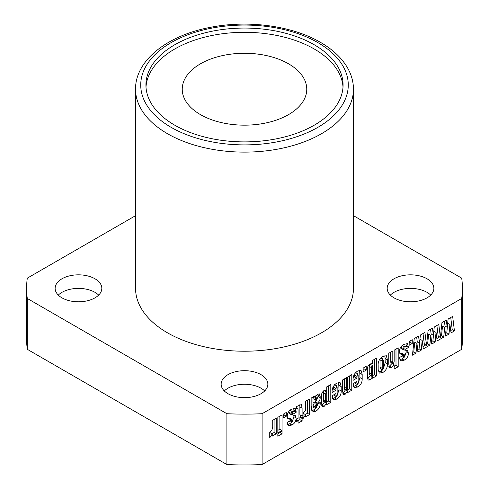 <?xml version="1.0" encoding="UTF-8"?>
<svg xmlns="http://www.w3.org/2000/svg" width="489" height="489" viewBox="0 0 489 489"><rect width="100%" height="100%" fill="white"/><g stroke="black" fill="none" stroke-linecap="round" stroke-linejoin="round"><path stroke-width="0.73" d="M314.207 44.737A98.576 56.913 0 0 0 206.774 32.396A98.576 56.913 0 0 0 145.924 84.982A98.576 56.913 0 0 0 174.793 125.221A98.576 56.913 0 0 0 282.226 137.562A98.576 56.913 0 0 0 343.076 84.982A98.576 56.913 0 0 0 314.207 44.737M343.009 87.097A98.576 56.913 0 0 0 314.207 48.973A98.576 56.913 0 0 0 208.479 36.241A98.576 56.913 0 0 0 145.991 87.097M167.458 332.801A108.955 62.904 0 0 0 286.193 346.432A108.955 62.904 0 0 0 353.455 288.321L353.455 89.218A108.955 62.904 180 0 1 286.193 147.33A108.955 62.904 180 0 1 167.458 133.693A108.955 62.904 180 0 1 135.545 89.218L135.545 288.321A108.955 62.904 0 0 0 167.458 332.801M61.969 297.85A23.35 13.478 180 0 1 55.129 288.321A23.35 13.478 180 0 1 69.542 275.863A23.35 13.478 180 0 1 94.982 278.785A23.35 13.478 180 0 1 101.822 288.321A23.35 13.478 180 0 1 87.409 300.772A23.35 13.478 180 0 1 61.969 297.85M58.295 295.099A23.35 13.478 180 0 1 94.982 292.343A23.35 13.478 180 0 1 98.656 295.099M227.99 393.706A23.35 13.478 180 0 1 221.15 384.171A23.35 13.478 180 0 1 235.564 371.719A23.35 13.478 180 0 1 261.01 374.641A23.35 13.478 180 0 1 267.85 384.171A23.35 13.478 180 0 1 253.436 396.628A23.35 13.478 180 0 1 227.99 393.706M224.317 390.949A23.35 13.478 180 0 1 261.01 388.199A23.35 13.478 180 0 1 264.683 390.949M394.018 297.85A23.35 13.478 180 0 1 387.178 288.321A23.35 13.478 180 0 1 401.591 275.863A23.35 13.478 180 0 1 427.031 278.785A23.35 13.478 180 0 1 433.871 288.321A23.35 13.478 180 0 1 419.458 300.772A23.35 13.478 180 0 1 394.018 297.85M390.344 295.099A23.35 13.478 180 0 1 427.031 292.343A23.35 13.478 180 0 1 430.705 295.099M288.522 63.796A62.262 35.948 0 0 0 220.673 56.009A62.262 35.948 0 0 0 182.238 89.218A62.262 35.948 0 0 0 200.478 114.634A62.262 35.948 0 0 0 268.327 122.427A62.262 35.948 0 0 0 306.762 89.218A62.262 35.948 0 0 0 288.522 63.796M398.199 366.744L394.158 369.079L394.158 364.818L391.695 367.386L389.482 367.667L388.761 363.981L388.761 353.29L392.808 350.955L392.808 361.933C392.624 363.064 392.85 363.651 393.48 363.682L394.158 361.31L394.158 350.173L398.199 347.838L398.199 366.744L395.998 365.472L394.158 366.536M390.845 362.49L393.48 363.682M376.628 375.858L372.52 378.229L372.587 376.781L370.008 379.904L368.089 380.112L367.386 376.866L367.386 370.356C367.001 367.789 367.893 365.625 370.057 363.865L372.587 364.036L372.587 360.405L376.628 358.07L376.628 375.858L374.427 374.586L372.312 375.809M372.166 363.718L371.695 363.523M357.697 387.013L354.195 387.563L353.137 383.645L356.988 381.42L356.988 383.174L357.575 384.415L358.144 382.471L358.144 375.087L357.459 373.804L356.793 378.193L353.137 380.308C352.783 376.451 354.287 373.358 357.642 371.029L361.041 370.356L362.184 374.488L362.184 378.877C362.27 382.367 360.772 385.081 357.697 387.013L355.497 385.742L353.431 386.524M355.497 385.742L357.575 384.415M355.619 372.496L357.82 373.767L355.521 372.685M336.707 399.134L333.205 399.684L332.141 395.76L335.992 393.535L335.992 395.295L336.579 396.536L337.147 394.592L337.147 387.209L336.469 385.925L335.802 390.314L332.141 392.429C331.793 388.572 333.296 385.479 336.652 383.15L340.044 382.477L341.194 386.603L341.194 390.998C341.279 394.489 339.782 397.196 336.707 399.134L334.5 397.863L332.441 398.645M334.5 397.863L336.579 396.536M334.629 384.617L336.829 385.888L334.531 384.806M316.542 406.182L316.542 404.544L320.203 402.435L320.203 403.462C320.197 406.891 318.681 409.495 315.668 411.273L312.116 412.007L311.151 405.882L311.151 398.095L315.197 395.76L315.197 397.184L317.465 394.226L319.537 393.908L320.203 397.667C320.209 399.733 319.293 401.548 317.434 403.107C316.035 404.183 315.283 405.454 315.197 406.921L315.9 408.474L316.542 406.182M315.668 411.273L313.467 410.008L315.9 408.474M302.098 420.888L298.058 423.223L298.058 420.778L296.707 421.561L296.707 419.11L298.058 418.333L298.058 409.996L297.893 408.376L296.511 408.993L296.511 406.548L301.487 404.525L302.098 408.126L302.098 415.998L302.868 415.552L302.868 417.997L302.098 418.443L302.098 420.888L299.898 419.617L297.972 420.729M286.309 416.218L283.223 417.997L283.223 414.22L286.309 412.441L286.309 416.218L284.103 414.947L283.223 415.461M282.067 430.454L277.831 432.899L277.831 417.331L282.067 414.886L282.067 430.454L279.867 429.183L277.831 430.357M447.728 322.63L448.126 319.011L452.655 316.401L454.434 330.937L451.054 332.887L449.911 324.427L448.994 334.079L445.626 336.022L444.709 327.428L443.7 337.135L437.19 340.894L436.041 332.434L435.131 342.086L431.756 344.03L430.846 335.436L429.831 345.142L423.321 348.901L422.178 340.436L421.261 350.093L417.893 352.037L416.976 343.443L415.968 353.15L412.453 355.179L414.232 338.584L418.566 336.084L419.483 343.284L420.393 335.026L424.923 332.41L426.512 345.381L428.101 330.576L432.435 328.076L433.346 335.277L434.263 327.019L438.786 324.409L440.375 337.373L441.964 322.569L446.298 320.069L447.215 327.275L447.728 322.63M461.695 298.479L461.695 349.311L262.098 464.55L262.098 413.712L461.695 298.479A217.911 125.807 0 0 0 462.411 288.321A217.911 125.807 0 0 0 461.695 278.155L353.455 215.667M412.258 343.504L409.177 345.283L409.177 341.499L412.258 339.721L412.258 343.504L410.057 342.233L409.177 342.74M276.291 433.786L272.251 436.121L272.251 433.914L269.745 437.789L269.745 432.233C271.853 430.882 272.685 429.012 272.251 426.622L272.251 420.558L276.291 418.223L276.291 433.786L274.091 432.52L271.957 433.749M282.067 433.786L277.831 436.237L277.831 433.786L282.067 431.341L282.067 433.786L279.952 432.563M287.465 423.144L287.465 422.227L291.12 420.112L291.768 422.404L292.471 420.95L292.092 419.611L287.819 418.798L287.269 416.53C287.251 413.291 288.663 410.852 291.523 409.207L295.277 408.437L296.126 412.331L292.66 414.33L292.66 413.303C292.838 412.184 292.599 411.622 291.945 411.628L291.12 413.419L291.334 414.684L295.258 415.448L296.126 417.973C296.108 421.115 294.696 423.462 291.89 425.002L288.29 425.766L287.465 423.144M289.109 421.237L291.768 422.404M290.02 410.253L292.404 411.555L289.836 410.412M309.61 414.556L305.564 416.891L305.564 414.684L303.064 418.553L303.064 412.997C305.167 411.646 306.004 409.776 305.564 407.386L305.564 401.322L309.61 398.987L309.61 414.556L307.41 413.284L305.277 414.513M330.796 402.325L326.683 404.696L326.75 403.248L324.17 406.371L322.251 406.579L321.548 403.327L321.548 396.817C321.163 394.25 322.055 392.086 324.219 390.332L326.75 390.503L326.75 386.866L330.796 384.531L330.796 402.325L328.596 401.053L326.475 402.276M326.334 390.179L325.863 389.99M351.787 390.204L347.74 392.539L347.74 391.145L345.24 394.201L343.315 394.489L342.544 390.839L342.544 379.971L346.585 377.636L346.585 388.443C346.401 389.592 346.585 390.259 347.135 390.442L347.74 387.514L347.74 376.97L351.787 374.635L351.787 390.204L349.586 388.932L347.453 390.161M344.568 389.238L347.135 390.442M366.23 370.075L363.15 371.854L363.15 368.076L366.23 366.298L366.23 370.075L364.03 368.804L363.15 369.317M382.924 372.447L379.305 373.113L378.168 369.488L378.168 365.705C377.844 361.842 379.372 358.785 382.753 356.536L386.334 355.692L387.416 359.849L387.416 363.81C387.606 367.49 386.108 370.369 382.924 372.447L380.723 371.175L378.443 372.043M399.739 358.321L399.739 357.404L403.401 355.289L404.048 357.581L404.745 356.126L404.372 354.788L400.1 353.975L399.55 351.707C399.525 348.468 400.943 346.029 403.798 344.384L407.557 343.614L408.407 347.508L404.941 349.507L404.941 348.48C405.118 347.361 404.88 346.799 404.226 346.805L403.401 348.596L403.614 349.861L407.539 350.625L408.407 353.15C408.382 356.292 406.97 358.639 404.171 360.179L400.57 360.943L399.739 358.321M401.39 356.414L404.048 357.581M402.294 345.43L404.684 346.732L402.111 345.589M262.098 464.55A217.911 125.807 180 0 1 226.902 464.55L27.305 349.311A217.911 125.807 180 0 1 26.589 339.152L26.589 288.321A217.911 125.807 0 0 0 27.305 298.479L226.902 413.712A217.911 125.807 0 0 0 262.098 413.712M462.411 288.321L462.411 339.152A217.911 125.807 180 0 1 461.695 349.311M26.589 288.321A217.911 125.807 0 0 1 27.305 278.155L135.545 215.667M226.902 413.712L226.902 464.55M27.305 349.311L27.305 298.479M410.057 340.992L410.057 342.233M444.397 321.169L445.014 326.004L447.215 327.275M450.742 317.502L452.233 329.665L454.434 330.937M452.233 329.665L450.736 330.533M448.994 334.079L446.793 332.807L447.71 323.156L449.911 324.427M446.793 332.807L445.369 333.632M443.7 337.135L441.5 335.864L442.508 326.157L444.709 327.428M440.375 337.373L438.175 336.102L436.879 325.509M441.5 335.864L440.473 336.456M439.635 336.945L436.873 338.541M421.261 350.093L419.061 348.822L419.978 339.164L422.178 340.436M419.061 348.822L417.637 349.641M415.968 353.15L413.767 351.878L414.776 342.172L416.976 343.443M413.767 351.878L412.74 352.471M416.665 337.178L417.282 342.013L419.483 343.284M430.846 335.436L428.645 334.164L427.63 343.871L426.61 344.464M425.766 344.947L423.003 346.542M427.63 343.871L429.831 345.142M423.009 333.516L424.311 344.109L426.512 345.381M435.131 342.086L432.93 340.815L433.841 331.163L436.041 332.434M432.93 340.815L431.506 341.634M430.528 329.17L431.145 334.005L433.346 335.277M269.745 433.511L270.044 432.649L272.251 433.914M274.091 419.495L274.091 432.52M279.867 416.157L279.867 429.183M284.103 413.712L284.103 414.947M290.338 420.564L291.12 421.017M292.092 419.611L289.891 418.339L287.44 418.083M293.755 408.291L293.926 411.06L296.126 412.331M293.926 411.06L292.569 411.842M289.005 411.237L288.92 412.148L291.12 413.419M288.92 412.148L289.133 413.413L291.334 414.684M293.706 415.033L293.926 416.701L296.126 417.973M293.926 416.701L292.41 421.494M291.383 422.533L289.69 423.737L291.89 425.002M289.69 423.737L287.532 424.629M296.707 420.002L298.058 420.778M299.855 404.684L299.898 414.727L302.098 415.998M300.668 415.173L300.668 416.732L302.868 417.997M300.668 416.732L299.898 417.172L302.098 418.443M299.898 417.172L299.898 419.617M303.064 414.275L303.363 413.413L305.564 414.684M307.41 400.259L307.41 413.284M319.311 402.948L320.203 403.462M317.923 403.749L316.511 407.3M313.467 410.008L311.377 410.907M313.962 396.475L315.197 397.184M317.936 393.993L318.003 396.396L316.487 400.473M314.39 402.728L312.997 405.65L315.197 406.921M312.997 405.65L313.7 407.203M313.632 396.567L312.997 398.682L312.997 401.921L315.197 403.193L316.542 399.366C316.713 398.297 316.475 397.789 315.833 397.838L315.197 399.953L315.197 403.193M312.997 398.682L315.197 399.953M313.718 396.616L315.833 397.838L316.304 397.759L315.216 397.129M324.17 406.371L321.97 405.1L324.549 401.976L326.75 403.248M321.97 405.1L321.628 405.271M328.596 385.803L328.596 401.053M323.944 390.613L326.536 391.823L323.944 390.613L323.394 392.832L323.394 399.544C323.211 400.619 323.4 401.2 323.95 401.286M325.595 394.103L325.595 400.815C325.417 401.891 325.601 402.471 326.157 402.557L326.75 400.149L326.75 393.657L326.145 391.885L325.595 394.103L323.394 392.832M323.565 401.365L326.157 402.557M334.47 394.415L335.992 395.295M333.822 394.788L334.018 395.32L336.218 396.591M333.651 385.931L333.602 387.154L335.802 388.425M333.602 387.154L333.602 389.042L335.802 390.314M333.602 389.042L332.233 389.831M338.663 382.312L338.993 389.727L341.194 390.998M338.993 389.727L337.104 395.644M345.24 394.201L343.04 392.93L345.54 389.88L347.74 391.145M343.04 392.93L342.642 393.138M344.384 378.908L344.384 387.172C344.201 388.321 344.384 388.987 344.934 389.171M349.586 375.907L349.586 388.932M355.466 382.3L356.988 383.174M354.818 382.673L355.008 383.199L357.208 384.47M354.641 373.816L354.592 375.039L356.793 376.31M354.592 375.039L354.592 376.921L356.793 378.193M354.592 376.921L353.223 377.716M359.653 370.191L359.983 377.606L362.184 378.877M359.983 377.606L358.095 383.523M364.03 367.569L364.03 368.804M370.008 379.904L367.807 378.633L370.387 375.515L372.587 376.781M367.807 378.633L367.459 378.81M374.427 359.342L374.427 374.586M369.782 364.152L372.373 365.362L369.782 364.152L369.232 366.371L369.232 373.083C369.048 374.158 369.238 374.739 369.788 374.819M371.432 367.642L371.432 374.354C371.249 375.43 371.438 376.01 371.988 376.09L372.587 373.682L372.587 367.196L371.982 365.424L371.432 367.642L369.232 366.371M369.403 374.904L371.988 376.09M384.947 355.589L385.216 362.538L383.309 368.993M380.778 358.015L382.795 359.183L382.215 361.139L382.215 368.358L382.783 369.861L380.723 371.175M380.063 358.798L380.014 367.092L380.583 368.59M380.949 357.85L383.15 359.122L382.795 359.183L383.37 360.631L383.37 367.691L382.783 369.861M380.014 367.092L382.215 368.358M391.695 367.386L389.495 366.114L391.952 363.547L394.158 364.818M389.495 366.114L388.853 366.426M390.607 352.221L390.607 360.662C390.424 361.799 390.65 362.38 391.279 362.41M395.998 349.109L395.998 365.472M402.618 355.741L403.401 356.194M404.372 354.788L402.172 353.516L399.721 353.26M406.035 343.467L406.206 346.236L408.407 347.508M406.206 346.236L404.843 347.019M401.286 346.414L401.2 347.324L403.401 348.596M401.2 347.324L401.414 348.59L403.614 349.861M405.986 350.203L406.206 351.878L408.407 353.15M406.206 351.878L404.69 356.67M403.663 357.71L401.97 358.908L404.171 360.179M401.97 358.908L399.813 359.806M171.126 127.342A103.766 59.909 0 0 0 317.874 127.342A103.766 59.909 0 0 0 317.874 42.616A103.766 59.909 0 0 0 171.126 42.616A103.766 59.909 0 0 0 171.126 127.342M287.929 418.089L290.13 419.36M293.926 410.302L296.126 411.573M299.898 406.854L302.098 408.126M318.003 395.118L320.203 396.39M318.003 396.396L320.203 397.667M315.857 402.196L317.434 403.107M323.394 399.544L325.595 400.815M338.993 385.338L341.194 386.603M344.384 387.172L346.585 388.443M359.983 373.217L362.184 374.488M369.232 373.083L371.432 374.354M385.216 358.578L387.416 359.849M385.216 362.538L387.416 363.81M380.014 359.867L382.215 361.139M390.607 360.662L392.808 361.933M400.204 353.266L402.404 354.537M406.206 345.478L408.407 346.75M353.455 89.218C353.425 82.024 351.554 75.074 347.832 68.381C342.098 58.264 332.972 49.591 320.466 42.36C292.165 25.709 247.941 19.786 210.252 27.372C167.238 35.416 135.16 60.605 135.545 89.218M297.893 408.376L296.511 407.581M315.466 408.535L313.266 407.264M382.422 369.928L380.222 368.657"/></g></svg>
